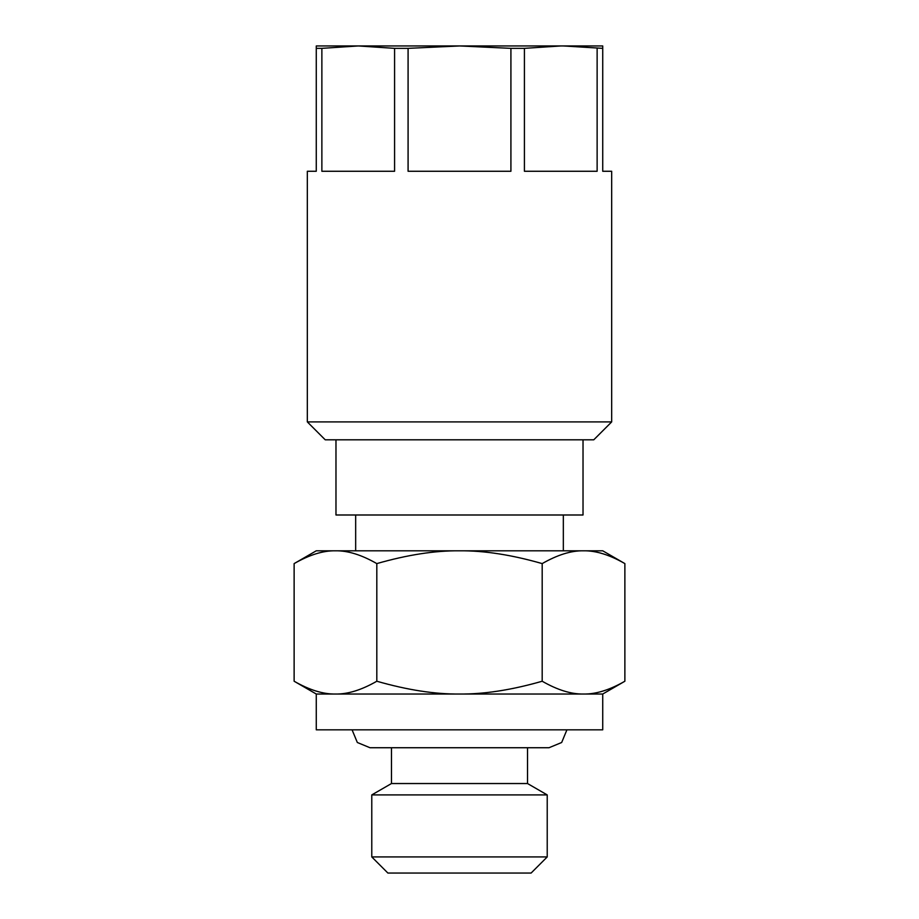 <?xml version="1.0" encoding="UTF-8"?>
<svg xmlns="http://www.w3.org/2000/svg" width="919" height="919" viewBox="0 0 919 919"><rect width="100%" height="100%" fill="white"/><g stroke="black" fill="none" stroke-linecap="round" stroke-linejoin="round"><path stroke-width="1.38" d="M563.336 45.95L602.726 48.351L602.726 171.267L611.675 171.267L611.675 421.901L307.325 421.901L307.325 171.267L316.274 171.267L316.274 48.351L321.868 48.351L321.868 171.267L394.584 171.267L394.584 48.351L408.082 48.351L408.082 171.267L510.918 171.267L510.918 48.351L524.416 48.351L524.416 171.267L597.132 171.267L597.132 48.351M611.675 421.901L593.766 439.81L325.234 439.81L307.325 421.901M527.529 747.733L527.529 783.539L391.471 783.539L371.781 794.912L371.781 856.933L547.219 856.933L547.219 794.912L371.781 794.912M547.219 856.933L531.113 873.05L387.887 873.05L371.781 856.933M602.726 694.029L316.274 694.029L316.274 729.824L602.726 729.824L602.726 694.029L624.874 681.232L624.874 563.6C609.573 554.823 595.799 550.561 583.531 550.803L459.5 550.803C484.026 550.561 511.584 554.823 542.187 563.6C557.488 554.823 571.273 550.561 583.531 550.803L602.726 550.803L624.874 563.6M335.975 439.81L335.975 514.996L583.025 514.996L583.025 439.81M335.469 550.803C347.727 550.561 361.512 554.823 376.813 563.6C407.416 554.823 434.974 550.561 459.5 550.803L316.274 550.803L294.126 563.6C309.427 554.823 323.201 550.561 335.469 550.803M624.874 681.232C609.573 690.008 595.799 694.27 583.531 694.029C571.273 694.27 557.488 690.008 542.187 681.232L542.187 563.6M542.187 681.232C511.584 690.008 484.026 694.27 459.5 694.029C434.974 694.27 407.416 690.008 376.813 681.232L376.813 563.6M376.813 681.232C361.512 690.008 347.727 694.27 335.469 694.029C323.201 694.27 309.427 690.008 294.126 681.232L294.126 563.6M602.726 48.351L602.726 45.95L459.5 45.95L510.918 48.351M524.416 48.351L560.774 45.95M408.082 48.351L459.5 45.95L358.226 45.95L394.584 48.351M321.868 48.351L358.226 45.95L316.274 45.95L316.274 48.351M352.08 729.824L357.33 742.495L369.989 747.733L549.011 747.733L561.67 742.495L566.92 729.824M391.471 747.733L391.471 783.539M527.529 783.539L547.219 794.912M563.336 550.803L563.336 514.996M355.664 550.803L355.664 514.996M316.274 694.029L294.126 681.232"/></g></svg>
